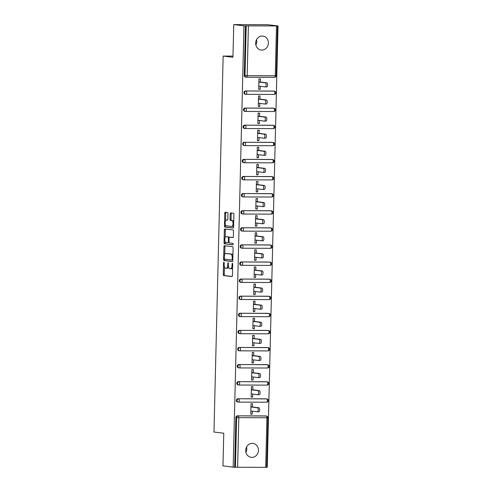 <?xml version="1.0" encoding="UTF-8"?>
<svg xmlns="http://www.w3.org/2000/svg" width="492" height="492" viewBox="0 0 492 492"><rect width="100%" height="100%" fill="white"/><g stroke="black" fill="none" stroke-linecap="round" stroke-linejoin="round"><path stroke-width="0.74" d="M223.878 262.285A0.756 0.32 -89.8 0 0 223.866 262.285A0.756 0.32 -89.8 0 0 223.54 263.005L223.263 274.431A1.076 0.461 -89.8 0 0 223.694 275.563L231.935 276.572A1.076 0.461 -89.8 0 0 231.96 276.572A1.076 0.461 -89.8 0 0 232.421 275.551L232.704 264.118A0.756 0.32 -89.8 0 0 232.402 263.325A0.756 0.32 -89.8 0 0 232.384 263.325A0.756 0.32 -89.8 0 0 232.058 264.038L232.027 265.52A3.45 1.47 -89.8 0 1 230.551 268.786A3.45 1.47 -89.8 0 1 230.477 268.786L229.789 268.7A3.45 1.47 -89.8 0 1 228.405 265.077L228.442 263.601A0.756 0.32 -89.8 0 0 228.14 262.808A0.756 0.32 -89.8 0 0 228.122 262.808A0.756 0.32 -89.8 0 0 227.802 263.521L227.765 265.003A3.45 1.47 -89.8 0 1 226.289 268.269A3.45 1.47 -89.8 0 1 226.215 268.263L225.527 268.183A3.45 1.47 -89.8 0 1 224.149 264.561L224.186 263.079A0.756 0.32 -89.8 0 0 223.878 262.285M255.674 43.044A7.023 6.347 96.9 0 0 261.184 50.03A7.023 6.347 96.9 0 0 268.386 43.081A7.023 6.347 96.9 0 0 262.882 36.088A7.023 6.347 96.9 0 0 255.674 43.044M255.877 44.987A7.023 6.347 96.9 0 0 256.726 41.654A7.023 6.347 96.9 0 0 256.523 39.711M245.723 450.352A7.023 6.347 96.9 0 0 251.227 457.345A7.023 6.347 96.9 0 0 258.435 450.389A7.023 6.347 96.9 0 0 252.925 443.397A7.023 6.347 96.9 0 0 245.723 450.352M245.926 452.302A7.023 6.347 96.9 0 0 246.769 448.968A7.023 6.347 96.9 0 0 246.566 447.019M227.987 213.663A1.076 0.461 -89.8 0 0 227.556 212.532L225.244 212.249A1.076 0.461 -89.8 0 0 225.219 212.249A1.076 0.461 -89.8 0 0 224.758 213.27L224.45 225.963A1.076 0.461 -89.8 0 0 224.881 227.095L233.122 228.103A1.076 0.461 -89.8 0 0 233.147 228.103A1.076 0.461 -89.8 0 0 233.608 227.083L233.915 214.383A1.076 0.461 -89.8 0 0 233.485 213.251L230.693 212.913A1.076 0.461 -89.8 0 0 230.668 212.913A1.076 0.461 -89.8 0 0 230.207 213.934L230.078 219.364A1.076 0.461 -89.8 0 0 230.508 220.496L231.892 220.668A2.884 1.23 -89.8 0 1 233.048 223.62A2.884 1.23 -89.8 0 1 231.812 226.425A2.884 1.23 -89.8 0 1 231.75 226.425L226.326 225.76A2.884 1.23 -89.8 0 1 225.17 222.808A2.884 1.23 -89.8 0 1 226.4 220.004A2.884 1.23 -89.8 0 1 226.468 220.004L227.372 220.115A1.076 0.461 -89.8 0 0 227.39 220.115A1.076 0.461 -89.8 0 0 227.851 219.094L227.987 213.663M233.183 467.136L222.968 465.887L223.768 433.224L213.965 432.031L223.153 56.07L232.956 57.263L233.749 24.6L243.97 25.848L233.183 467.136L235.422 467.228L236.634 417.579L235.889 417.487L234.672 467.142M224.426 245.711A1.076 0.461 -89.8 0 0 224.401 245.705A1.076 0.461 -89.8 0 0 223.94 246.732L223.632 259.425A1.076 0.461 -89.8 0 0 224.063 260.557L232.304 261.56A1.076 0.461 -89.8 0 0 232.329 261.566A1.076 0.461 -89.8 0 0 232.79 260.539L233.097 247.845A1.076 0.461 -89.8 0 0 232.667 246.713L224.426 245.711M225.059 241.461L225.035 242.697L224.038 242.697L224.346 229.998A1.076 0.461 -89.8 0 1 224.807 228.977A1.076 0.461 -89.8 0 1 224.832 228.977L233.079 229.985A1.076 0.461 -89.8 0 1 233.509 231.117L233.374 236.547A1.076 0.461 -89.8 0 1 232.913 237.568A1.076 0.461 -89.8 0 0 232.913 237.568L229.549 237.162A1.076 0.461 -89.8 0 0 229.524 237.162A1.076 0.461 -89.8 0 0 229.063 238.183L228.977 241.787A1.076 0.461 -89.8 0 0 229.407 242.919L232.888 243.343A0.756 0.32 -89.8 0 1 233.19 244.112A0.756 0.32 -89.8 0 1 232.87 244.85L232.851 244.85A0.756 0.32 -89.8 0 0 232.87 244.85M232.851 244.85L224.469 243.829A1.076 0.461 -89.8 0 1 224.038 242.697M232.98 56.1L223.153 56.07M265.717 467.4L266.928 417.745L267.876 417.702L266.664 467.357L235.422 467.228M266.664 467.228L267.248 467.234L278.035 25.941L267.814 24.698L233.749 24.6M243.97 25.848L278.035 25.941M250.772 414.006L252.255 414.19L250.766 414.184L251.018 403.772L252.513 403.778L252.433 406.958M252.255 414.19L252.328 411.189M245.692 77.152A1.648 1.488 -83.1 0 1 244.247 75.504L244.991 75.596L246.203 25.941M245.459 25.848L244.247 75.504M235.889 417.487A1.648 1.488 -83.1 0 1 237.415 415.845L265.52 415.924A1.648 1.488 -83.1 0 1 265.84 415.968M245.274 94.249A1.648 1.488 -83.1 0 1 245.36 90.965L273.46 91.045A1.648 1.488 -83.1 0 1 273.78 91.081M244.856 111.352A1.648 1.488 -83.1 0 1 244.942 108.062L273.042 108.142A1.648 1.488 -83.1 0 1 273.361 108.178M244.444 128.449A1.648 1.488 -83.1 0 1 244.524 125.159L272.63 125.239A1.648 1.488 -83.1 0 1 272.943 125.282M244.026 145.546A1.648 1.488 -83.1 0 1 244.106 142.262L272.211 142.342A1.648 1.488 -83.1 0 1 272.525 142.379M243.608 162.649A1.648 1.488 -83.1 0 1 243.688 159.359L271.793 159.439A1.648 1.488 -83.1 0 1 272.107 159.476M243.189 179.746A1.648 1.488 -83.1 0 1 243.269 176.456L271.375 176.536A1.648 1.488 -83.1 0 1 271.689 176.579M242.771 196.843A1.648 1.488 -83.1 0 1 242.851 193.559L270.957 193.639A1.648 1.488 -83.1 0 1 271.27 193.676M242.353 213.946A1.648 1.488 -83.1 0 1 242.433 210.656L270.538 210.736A1.648 1.488 -83.1 0 1 270.852 210.773M241.935 231.043A1.648 1.488 -83.1 0 1 242.015 227.753L270.12 227.833A1.648 1.488 -83.1 0 1 270.434 227.876M241.517 248.14A1.648 1.488 -83.1 0 1 241.597 244.856L269.702 244.936A1.648 1.488 -83.1 0 1 270.016 244.973M241.098 265.243A1.648 1.488 -83.1 0 1 241.178 261.953L269.284 262.033A1.648 1.488 -83.1 0 1 269.598 262.07M240.68 282.34A1.648 1.488 -83.1 0 1 240.76 279.05L268.866 279.136A1.648 1.488 -83.1 0 1 269.179 279.173M240.262 299.437A1.648 1.488 -83.1 0 1 240.342 296.153L268.447 296.233A1.648 1.488 -83.1 0 1 268.761 296.27M239.844 316.541A1.648 1.488 -83.1 0 1 239.924 313.25L268.029 313.33A1.648 1.488 -83.1 0 1 268.343 313.367M239.426 333.637A1.648 1.488 -83.1 0 1 237.974 331.989A1.648 1.488 -83.1 0 1 239.506 330.347L267.611 330.433A1.648 1.488 -83.1 0 1 267.925 330.47M239.007 350.734A1.648 1.488 -83.1 0 1 239.087 347.45L267.193 347.53A1.648 1.488 -83.1 0 1 267.513 347.567M238.589 367.838A1.648 1.488 -83.1 0 1 238.669 364.547L266.775 364.627A1.648 1.488 -83.1 0 1 267.094 364.67M238.171 384.935A1.648 1.488 -83.1 0 1 238.251 381.644L266.356 381.731A1.648 1.488 -83.1 0 1 266.676 381.767M237.753 402.038A1.648 1.488 -83.1 0 1 237.833 398.748L265.938 398.827A1.648 1.488 -83.1 0 1 266.258 398.864M252.851 389.855L252.931 386.675L251.437 386.675L251.184 397.087L252.673 397.087L252.747 394.086M253.269 372.758L253.349 369.578L251.855 369.572L251.603 379.984L253.091 379.99L253.165 376.989M253.688 355.654L253.767 352.481L252.273 352.475L252.021 362.887L253.509 362.893L253.583 359.892M254.106 338.558L254.179 335.378L252.691 335.378L252.439 345.79L253.927 345.79L254.001 342.789M254.524 321.461L254.598 318.281L253.109 318.275L252.857 328.687L254.346 328.693L254.419 325.692M254.942 304.357L255.016 301.184L253.528 301.178L253.275 311.59L254.764 311.596L254.838 308.595M255.36 287.26L255.434 284.081L253.946 284.081L253.694 294.493L255.182 294.493L255.256 291.492M255.778 270.163L255.852 266.984L254.364 266.978L254.112 277.39L255.6 277.396L255.674 274.395M256.197 253.06L256.27 249.887L254.782 249.881L254.53 260.293L256.018 260.299L256.092 257.298M256.615 235.963L256.689 232.784L255.2 232.784L254.948 243.196L256.437 243.196L256.51 240.194M257.027 218.866L257.107 215.687L255.619 215.68L255.366 226.092L256.855 226.099L256.929 223.097M257.445 201.763L257.525 198.59L256.037 198.583L255.778 208.995L257.273 209.002L257.347 206M257.863 184.666L257.943 181.487L256.455 181.48L256.197 191.898L257.691 191.898L257.765 188.897M258.282 167.569L258.362 164.389L256.873 164.383L256.615 174.795L258.109 174.801L258.183 171.8M258.7 150.466L258.78 147.286L257.291 147.286L257.033 157.698L258.528 157.704L258.595 154.703M259.118 133.369L259.198 130.189L257.71 130.183L257.451 140.601L258.94 140.601L259.013 137.6M259.536 116.272L259.616 113.092L258.128 113.086L257.87 123.498L259.358 123.504L259.432 120.503M259.954 99.169L260.034 95.989L258.546 95.989L258.288 106.401L259.776 106.407L259.85 103.4M260.373 82.072L260.452 78.892L258.958 78.886L258.706 89.304L260.194 89.304L260.268 86.303M252.673 397.087L251.191 396.909M253.091 379.99L251.609 379.812M253.509 362.893L252.027 362.709M253.927 345.79L252.445 345.612M254.346 328.693L252.863 328.515M254.764 311.596L253.275 311.411M255.182 294.493L253.694 294.314M255.6 277.396L254.112 277.217M256.018 260.299L254.53 260.114M256.437 243.196L254.948 243.017M256.855 226.099L255.366 225.92M257.273 209.002L255.785 208.817M257.691 191.898L256.203 191.72M258.109 174.801L256.621 174.623M258.528 157.704L257.039 157.52M258.94 140.601L257.457 140.423M259.358 123.504L257.876 123.326M259.776 106.407L258.294 106.223M260.194 89.304L258.712 89.126M226.363 268.263L227.212 268.269A3.45 1.47 -89.8 0 0 227.286 268.275A3.45 1.47 -89.8 0 0 228.528 266.67M230.625 268.786L231.468 268.786A3.45 1.47 -89.8 0 0 231.541 268.792A3.45 1.47 -89.8 0 0 232.611 267.709M224.444 266.83L224.254 274.438A1.076 0.461 -89.8 0 0 224.69 275.569L232.15 276.479M224.629 259.118L224.623 259.425A1.076 0.461 -89.8 0 0 225.053 260.557L232.513 261.467M225.207 245.803A1.076 0.461 -89.8 0 0 224.93 246.732L224.739 254.573M224.303 258.318A0.756 0.32 -89.8 0 0 224.604 259.112L231.837 259.991A0.756 0.32 -89.8 0 0 231.855 259.997A0.756 0.32 -89.8 0 0 232.175 259.278L232.218 257.722A3.45 1.47 -89.8 0 0 230.834 254.1L225.889 253.497A3.45 1.47 -89.8 0 0 225.816 253.491A3.45 1.47 -89.8 0 0 224.34 256.756L224.303 258.318M232.913 255.453A3.45 1.47 -89.8 0 0 231.824 254.1L230.834 254.1M226.732 253.497A3.45 1.47 -89.8 0 1 226.806 253.491A3.45 1.47 -89.8 0 1 226.88 253.497L231.824 254.1M225.158 237.55L225.342 230.004L224.346 229.998M225.613 229.075A1.076 0.461 -89.8 0 0 225.342 230.004M233.103 237.476L230.539 237.162A1.076 0.461 -89.8 0 0 230.52 237.162A1.076 0.461 -89.8 0 0 230.496 237.162M233.023 244.752L224.469 243.829M226.08 236.738A2.884 1.23 -89.8 0 0 226.019 236.732A2.884 1.23 -89.8 0 0 224.782 239.542A2.884 1.23 -89.8 0 0 225.939 242.495L227.851 242.728A1.076 0.461 -89.8 0 0 227.876 242.728A1.076 0.461 -89.8 0 0 228.337 241.707L228.423 238.103A1.076 0.461 -89.8 0 0 227.993 236.972L227.07 236.744A2.884 1.23 -89.8 0 0 227.009 236.738A2.884 1.23 -89.8 0 0 226.947 236.738M229.29 237.31A1.076 0.461 -89.8 0 0 228.983 236.972L227.993 236.972M227.07 236.744L228.983 236.972M225.035 242.697A1.076 0.461 -89.8 0 0 225.465 243.829M231.873 226.425L232.747 226.425A2.884 1.23 -89.8 0 0 232.808 226.431A2.884 1.23 -89.8 0 0 233.638 225.668M233.737 221.64A2.884 1.23 -89.8 0 0 232.882 220.668L231.892 220.668M231.474 213.011A1.076 0.461 -89.8 0 0 231.203 213.934L231.068 219.37A1.076 0.461 -89.8 0 0 231.498 220.502L232.882 220.668M225.471 224.789L225.441 225.969A1.076 0.461 -89.8 0 0 225.871 227.101L233.331 228.011M226.025 212.347A1.076 0.461 -89.8 0 0 225.748 213.27L225.57 220.767M250.846 411.004L257.304 411.792A2.03 0.867 -89.8 0 0 257.353 411.798A2.03 0.867 -89.8 0 0 258.22 409.818A2.03 0.867 -89.8 0 0 257.408 407.739L258.897 407.745A2.03 0.867 90.2 0 1 259.708 409.824A2.03 0.867 90.2 0 1 258.841 411.798A2.03 0.867 90.2 0 1 258.798 411.798L257.396 411.792M258.897 407.745L250.951 406.773M257.408 407.739L250.945 406.952M251.264 393.907L257.722 394.695A2.03 0.867 -89.8 0 0 257.765 394.695A2.03 0.867 -89.8 0 0 258.638 392.721A2.03 0.867 -89.8 0 0 257.82 390.642L259.315 390.642A2.03 0.867 90.2 0 1 260.127 392.727A2.03 0.867 90.2 0 1 259.259 394.701A2.03 0.867 90.2 0 1 259.216 394.701L257.814 394.695M259.315 390.642L251.363 389.676M257.82 390.642L251.363 389.849M251.683 376.811L258.14 377.598A2.03 0.867 -89.8 0 0 258.183 377.598A2.03 0.867 -89.8 0 0 259.056 375.624A2.03 0.867 -89.8 0 0 258.238 373.539L259.733 373.545A2.03 0.867 90.2 0 1 260.545 375.624A2.03 0.867 90.2 0 1 259.678 377.604A2.03 0.867 90.2 0 1 259.635 377.598L258.232 377.598M259.733 373.545L251.781 372.573M258.238 373.539L251.781 372.752M252.101 359.707L258.558 360.495A2.03 0.867 -89.8 0 0 258.601 360.501A2.03 0.867 -89.8 0 0 259.475 358.52A2.03 0.867 -89.8 0 0 258.657 356.442L260.151 356.448A2.03 0.867 90.2 0 1 260.963 358.527A2.03 0.867 90.2 0 1 260.096 360.501A2.03 0.867 90.2 0 1 260.047 360.501L258.644 360.495M260.151 356.448L252.199 355.476M258.657 356.442L252.199 355.654M252.513 342.61L258.976 343.398A2.03 0.867 -89.8 0 0 259.02 343.398A2.03 0.867 -89.8 0 0 259.893 341.423A2.03 0.867 -89.8 0 0 259.075 339.345L260.569 339.345A2.03 0.867 90.2 0 1 261.381 341.43A2.03 0.867 90.2 0 1 260.514 343.404A2.03 0.867 90.2 0 1 260.465 343.404L259.063 343.398M260.569 339.345L252.617 338.379M259.075 339.345L252.617 338.551M252.931 325.513L259.395 326.301A2.03 0.867 -89.8 0 0 259.438 326.301A2.03 0.867 -89.8 0 0 260.311 324.326A2.03 0.867 -89.8 0 0 259.493 322.242L260.988 322.248A2.03 0.867 90.2 0 1 261.799 324.326A2.03 0.867 90.2 0 1 260.926 326.307A2.03 0.867 90.2 0 1 260.883 326.301L259.481 326.301M260.988 322.248L253.036 321.276M259.493 322.242L253.036 321.454M253.349 308.41L259.813 309.197A2.03 0.867 -89.8 0 0 259.856 309.204A2.03 0.867 -89.8 0 0 260.729 307.223A2.03 0.867 -89.8 0 0 259.911 305.145L261.4 305.151A2.03 0.867 90.2 0 1 262.218 307.229A2.03 0.867 90.2 0 1 261.344 309.204A2.03 0.867 90.2 0 1 261.301 309.204L259.899 309.197M261.4 305.151L253.454 304.179M259.911 305.145L253.454 304.357M253.767 291.313L260.231 292.1A2.03 0.867 -89.8 0 0 260.274 292.1A2.03 0.867 -89.8 0 0 261.147 290.126A2.03 0.867 -89.8 0 0 260.329 288.041L261.818 288.048A2.03 0.867 90.2 0 1 262.636 290.132A2.03 0.867 90.2 0 1 261.762 292.107A2.03 0.867 90.2 0 1 261.719 292.107L260.317 292.1M261.818 288.048L253.872 287.082M260.329 288.041L253.866 287.254M254.186 274.216L260.649 275.003A2.03 0.867 -89.8 0 0 260.692 275.003A2.03 0.867 -89.8 0 0 261.566 273.029A2.03 0.867 -89.8 0 0 260.748 270.944L262.236 270.951A2.03 0.867 90.2 0 1 263.054 273.029A2.03 0.867 90.2 0 1 262.181 275.01A2.03 0.867 90.2 0 1 262.138 275.003L260.735 275.003M262.236 270.951L254.29 269.979M260.748 270.944L254.284 270.157M254.604 257.113L261.067 257.9A2.03 0.867 -89.8 0 0 261.111 257.906A2.03 0.867 -89.8 0 0 261.984 255.926A2.03 0.867 -89.8 0 0 261.166 253.847L262.654 253.847A2.03 0.867 90.2 0 1 263.472 255.932A2.03 0.867 90.2 0 1 262.599 257.906A2.03 0.867 90.2 0 1 262.556 257.906L261.154 257.9M262.654 253.847L254.708 252.882M261.166 253.847L254.702 253.06M255.022 240.016L261.486 240.803A2.03 0.867 -89.8 0 0 261.529 240.803A2.03 0.867 -89.8 0 0 262.396 238.829A2.03 0.867 -89.8 0 0 261.584 236.744L263.072 236.75A2.03 0.867 90.2 0 1 263.89 238.835A2.03 0.867 90.2 0 1 263.017 240.809A2.03 0.867 90.2 0 1 262.974 240.809L261.572 240.803M263.072 236.75L255.127 235.785M261.584 236.744L255.12 235.957M255.44 222.913L261.904 223.706A2.03 0.867 -89.8 0 0 261.947 223.706A2.03 0.867 -89.8 0 0 262.814 221.732A2.03 0.867 -89.8 0 0 262.002 219.647L263.491 219.653A2.03 0.867 90.2 0 1 264.309 221.732A2.03 0.867 90.2 0 1 263.435 223.712A2.03 0.867 90.2 0 1 263.392 223.706L261.99 223.706M263.491 219.653L255.545 218.682M262.002 219.647L255.539 218.86M255.858 205.816L262.322 206.603A2.03 0.867 -89.8 0 0 262.365 206.609A2.03 0.867 -89.8 0 0 263.232 204.629A2.03 0.867 -89.8 0 0 262.421 202.55L263.909 202.55A2.03 0.867 90.2 0 1 264.727 204.635A2.03 0.867 90.2 0 1 263.853 206.609A2.03 0.867 90.2 0 1 263.81 206.609L262.408 206.603M263.909 202.55L255.963 201.585M262.421 202.55L255.957 201.763M256.277 188.719L262.74 189.506A2.03 0.867 -89.8 0 0 262.783 189.506A2.03 0.867 -89.8 0 0 263.65 187.532A2.03 0.867 -89.8 0 0 262.839 185.447L264.327 185.453A2.03 0.867 90.2 0 1 265.145 187.538A2.03 0.867 90.2 0 1 264.272 189.512A2.03 0.867 90.2 0 1 264.229 189.512L262.826 189.506M264.327 185.453L256.381 184.488M262.839 185.447L256.375 184.66M256.695 171.616L263.159 172.403A2.03 0.867 -89.8 0 0 263.202 172.409A2.03 0.867 -89.8 0 0 264.069 170.435A2.03 0.867 -89.8 0 0 263.257 168.35L264.745 168.356A2.03 0.867 90.2 0 1 265.563 170.435A2.03 0.867 90.2 0 1 264.69 172.415A2.03 0.867 90.2 0 1 264.647 172.409L263.245 172.409M264.745 168.356L256.799 167.385M263.257 168.35L256.793 167.563M257.113 154.519L263.577 155.306A2.03 0.867 -89.8 0 0 263.62 155.312A2.03 0.867 -89.8 0 0 264.487 153.332A2.03 0.867 -89.8 0 0 263.675 151.253L265.163 151.253A2.03 0.867 90.2 0 1 265.975 153.338A2.03 0.867 90.2 0 1 265.108 155.312A2.03 0.867 90.2 0 1 265.065 155.312L263.663 155.306M265.163 151.253L257.218 150.288M263.675 151.253L257.211 150.466M257.531 137.422L263.995 138.209A2.03 0.867 -89.8 0 0 264.038 138.209A2.03 0.867 -89.8 0 0 264.905 136.235A2.03 0.867 -89.8 0 0 264.093 134.15L265.582 134.156A2.03 0.867 90.2 0 1 266.393 136.241A2.03 0.867 90.2 0 1 265.526 138.215A2.03 0.867 90.2 0 1 265.483 138.215L264.081 138.209M265.582 134.156L257.636 133.191M264.093 134.15L257.63 133.363M257.949 120.319L264.413 121.106A2.03 0.867 -89.8 0 0 264.456 121.112A2.03 0.867 -89.8 0 0 265.323 119.132A2.03 0.867 -89.8 0 0 264.512 117.053L266 117.059A2.03 0.867 90.2 0 1 266.812 119.138A2.03 0.867 90.2 0 1 265.944 121.118A2.03 0.867 90.2 0 1 265.901 121.112L264.499 121.112M266 117.059L258.054 116.087M264.512 117.053L258.048 116.266M258.368 103.222L264.831 104.009A2.03 0.867 -89.8 0 0 264.874 104.015A2.03 0.867 -89.8 0 0 265.742 102.035A2.03 0.867 -89.8 0 0 264.93 99.956L266.418 99.956A2.03 0.867 90.2 0 1 267.23 102.041A2.03 0.867 90.2 0 1 266.363 104.015A2.03 0.867 90.2 0 1 266.32 104.015L264.917 104.009M266.418 99.956L258.472 98.99M264.93 99.956L258.466 99.169M258.786 86.125L265.243 86.912A2.03 0.867 -89.8 0 0 265.293 86.912A2.03 0.867 -89.8 0 0 266.16 84.938A2.03 0.867 -89.8 0 0 265.348 82.853L266.836 82.859A2.03 0.867 90.2 0 1 267.648 84.938A2.03 0.867 90.2 0 1 266.781 86.918A2.03 0.867 90.2 0 1 266.738 86.912L265.336 86.912M266.836 82.859L258.89 81.893M265.348 82.853L258.884 82.066M224.186 263.005L223.54 263.005M232.704 264.044L232.058 264.038M228.442 263.521L227.802 263.521M237.415 415.845L266.27 416.017A1.648 0.701 -89.8 0 1 266.928 417.745L238.823 417.665L237.611 467.32M238.823 417.665L236.634 417.579A1.648 1.488 -83.1 0 1 238.165 415.937A1.648 0.701 -89.8 0 1 238.823 417.665M248.392 26.033L247.181 75.682L275.286 75.762L276.498 26.113M245.539 77.139L246.283 77.232A1.648 1.488 96.9 0 1 244.991 75.596L247.181 75.682A1.648 0.701 90.2 0 1 246.48 77.244L274.579 77.324A1.648 0.701 90.2 0 0 275.286 75.762L276.233 75.719L277.445 26.064M265.68 415.937L266.43 416.029A1.648 1.488 96.9 0 0 266.27 416.017L265.52 415.924M237.833 398.748L266.689 398.92A1.648 0.701 -89.8 0 1 267.347 400.648A1.648 0.701 90.2 0 1 266.639 402.21A1.648 0.701 90.2 0 1 266.609 402.204L238.571 402.124M237.593 402.026L238.343 402.118A1.648 1.648 0 0 0 238.534 402.13A1.648 0.701 90.2 0 0 239.241 400.568A1.648 0.701 -89.8 0 0 238.583 398.84A1.648 1.488 -83.1 0 0 237.052 400.476A1.648 1.488 96.9 0 0 238.503 402.124A1.648 0.701 90.2 0 0 238.534 402.13L266.639 402.21A1.648 1.648 0 0 0 268.294 400.605A1.648 1.648 0 0 0 266.849 398.926A1.648 1.488 96.9 0 0 266.689 398.92L265.938 398.827M238.251 381.644L267.107 381.817A1.648 0.701 -89.8 0 1 267.765 383.551A1.648 0.701 90.2 0 1 267.058 385.107A1.648 0.701 90.2 0 1 267.027 385.107L238.989 385.027M266.516 381.737L267.267 381.829A1.648 1.488 96.9 0 0 267.107 381.817L266.356 381.731M238.669 364.547L267.525 364.72A1.648 0.701 -89.8 0 1 268.183 366.448A1.648 0.701 90.2 0 1 267.476 368.01A1.648 0.701 90.2 0 1 267.445 368.01L239.407 367.93M266.935 364.64L267.679 364.732A1.648 1.488 96.9 0 0 267.525 364.72L266.775 364.627M239.087 347.45L267.943 347.623A1.648 0.701 -89.8 0 1 268.601 349.351A1.648 0.701 90.2 0 1 267.894 350.913A1.648 0.701 90.2 0 1 267.863 350.907L239.825 350.827M267.353 347.543L268.097 347.629A1.648 1.488 96.9 0 0 267.943 347.623L267.193 347.53M239.506 330.347L268.361 330.519A1.648 0.701 -89.8 0 1 269.019 332.254A1.648 0.701 90.2 0 1 268.312 333.81A1.648 0.701 90.2 0 1 268.275 333.81L240.244 333.73M267.771 330.439L268.515 330.532A1.648 1.488 96.9 0 0 268.361 330.519L267.611 330.433M239.924 313.25L268.773 313.422A1.648 0.701 -89.8 0 1 269.438 315.151A1.648 0.701 90.2 0 1 268.73 316.713A1.648 0.701 90.2 0 1 268.693 316.713L240.662 316.633M268.189 313.342L268.933 313.435A1.648 1.488 96.9 0 0 268.773 313.422L268.029 313.33M240.342 296.153L269.192 296.325A1.648 0.701 -89.8 0 1 269.856 298.054A1.648 0.701 90.2 0 1 269.149 299.616A1.648 0.701 90.2 0 1 269.112 299.61L241.08 299.53M268.607 296.239L269.352 296.332A1.648 1.488 96.9 0 0 269.192 296.325L268.447 296.233M240.76 279.05L269.61 279.222A1.648 0.701 -89.8 0 1 270.274 280.957A1.648 0.701 90.2 0 1 269.567 282.513A1.648 0.701 90.2 0 1 269.53 282.513L241.498 282.433M269.026 279.142L269.77 279.235A1.648 1.488 96.9 0 0 269.61 279.222L268.866 279.136M241.178 261.953L270.028 262.125A1.648 0.701 -89.8 0 1 270.692 263.853A1.648 0.701 90.2 0 1 269.985 265.416A1.648 0.701 90.2 0 1 269.948 265.416L241.916 265.336M269.444 262.045L270.188 262.138A1.648 1.488 96.9 0 0 270.028 262.125L269.284 262.033M241.597 244.856L270.446 245.028A1.648 0.701 -89.8 0 1 271.11 246.756A1.648 0.701 90.2 0 1 270.403 248.319A1.648 0.701 90.2 0 1 270.366 248.312L242.335 248.232M269.862 244.942L270.606 245.034A1.648 1.488 96.9 0 0 270.446 245.028L269.702 244.936M242.015 227.753L270.864 227.925A1.648 0.701 -89.8 0 1 271.522 229.653A1.648 0.701 90.2 0 1 270.821 231.215A1.648 0.701 90.2 0 1 270.784 231.215L242.753 231.135M270.28 227.845L271.024 227.937A1.648 1.488 96.9 0 0 270.864 227.925L270.12 227.833M242.433 210.656L271.283 210.828A1.648 0.701 -89.8 0 1 271.941 212.556A1.648 0.701 90.2 0 1 271.24 214.118A1.648 0.701 90.2 0 1 271.203 214.118L243.171 214.038M270.698 210.748L271.443 210.84A1.648 1.488 96.9 0 0 271.283 210.828L270.538 210.736M242.851 193.559L271.701 193.731A1.648 0.701 -89.8 0 1 272.359 195.459A1.648 0.701 90.2 0 1 271.658 197.021A1.648 0.701 90.2 0 1 271.621 197.015L243.589 196.935M271.117 193.645L271.861 193.737A1.648 1.488 96.9 0 0 271.701 193.731L270.957 193.639M243.269 176.456L272.119 176.628A1.648 0.701 -89.8 0 1 272.777 178.356A1.648 0.701 90.2 0 1 272.076 179.918A1.648 0.701 90.2 0 1 272.039 179.918L244.007 179.838M271.535 176.548L272.279 176.64A1.648 1.488 96.9 0 0 272.119 176.628L271.375 176.536M243.688 159.359L272.537 159.531A1.648 0.701 -89.8 0 1 273.195 161.259A1.648 0.701 90.2 0 1 272.494 162.821A1.648 0.701 90.2 0 1 272.457 162.821L244.426 162.735M271.947 159.451L272.697 159.537A1.648 1.488 96.9 0 0 272.537 159.531L271.793 159.439M244.106 142.262L272.955 142.434A1.648 0.701 -89.8 0 1 273.613 144.162A1.648 0.701 90.2 0 1 272.912 145.724A1.648 0.701 90.2 0 1 272.875 145.718L244.844 145.638M272.365 142.348L273.115 142.44A1.648 1.488 96.9 0 0 272.955 142.434L272.211 142.342M244.524 125.159L273.374 125.331A1.648 0.701 -89.8 0 1 274.032 127.059A1.648 0.701 90.2 0 1 273.331 128.621A1.648 0.701 90.2 0 1 273.294 128.621L245.256 128.541M272.783 125.251L273.534 125.343A1.648 1.488 96.9 0 0 273.374 125.331L272.63 125.239M244.942 108.062L273.792 108.234A1.648 0.701 -89.8 0 1 274.45 109.962A1.648 0.701 90.2 0 1 273.749 111.524A1.648 0.701 90.2 0 1 273.712 111.524L245.674 111.438M273.201 108.154L273.952 108.24A1.648 1.488 96.9 0 0 273.792 108.234L273.042 108.142M245.36 90.965L274.21 91.137A1.648 0.701 -89.8 0 1 274.868 92.865A1.648 0.701 90.2 0 1 274.167 94.427A1.648 0.701 90.2 0 1 274.13 94.421L246.092 94.341M273.62 91.051L274.37 91.143A1.648 1.488 96.9 0 0 274.21 91.137L273.46 91.045M276.233 75.719A1.648 1.648 0 0 1 274.579 77.324A1.648 0.701 90.2 0 1 274.548 77.324L246.51 77.244M238.011 384.928L238.761 385.015A1.648 1.648 0 0 0 238.952 385.027A1.648 0.701 90.2 0 0 239.659 383.465A1.648 0.701 -89.8 0 0 239.001 381.737A1.648 1.488 -83.1 0 0 237.47 383.379A1.648 1.488 96.9 0 0 238.921 385.027A1.648 0.701 90.2 0 0 238.952 385.027L267.058 385.107A1.648 1.648 0 0 0 268.712 383.502A1.648 1.648 0 0 0 267.267 381.829M238.429 367.825L239.18 367.918A1.648 1.648 0 0 0 239.37 367.93A1.648 0.701 90.2 0 0 240.078 366.368A1.648 0.701 -89.8 0 0 239.419 364.64A1.648 1.488 -83.1 0 0 237.888 366.282A1.648 1.488 96.9 0 0 239.34 367.93A1.648 0.701 90.2 0 0 239.37 367.93L267.476 368.01A1.648 1.648 0 0 0 269.13 366.405A1.648 1.648 0 0 0 267.679 364.732M238.848 350.728L239.598 350.821A1.648 1.648 0 0 0 239.788 350.833A1.648 0.701 90.2 0 0 240.496 349.271A1.648 0.701 -89.8 0 0 239.838 347.543A1.648 1.488 -83.1 0 0 238.306 349.179A1.648 1.488 96.9 0 0 239.758 350.827A1.648 0.701 90.2 0 0 239.788 350.833L267.894 350.913A1.648 1.648 0 0 0 269.548 349.308A1.648 1.648 0 0 0 268.097 347.629M239.266 333.631L240.016 333.717A1.648 1.648 0 0 0 240.207 333.73A1.648 0.701 90.2 0 0 240.914 332.168A1.648 0.701 -89.8 0 0 240.256 330.439A1.648 1.488 -83.1 0 0 238.725 332.082A1.648 1.488 96.9 0 0 240.176 333.73A1.648 0.701 90.2 0 0 240.207 333.73L268.312 333.81A1.648 1.648 0 0 0 269.967 332.205A1.648 1.648 0 0 0 268.515 330.532M239.684 316.528L240.434 316.62A1.648 1.648 0 0 0 240.625 316.633A1.648 0.701 90.2 0 0 241.332 315.071A1.648 0.701 -89.8 0 0 240.674 313.342A1.648 1.488 -83.1 0 0 239.143 314.985A1.648 1.488 96.9 0 0 240.588 316.633A1.648 0.701 90.2 0 0 240.625 316.633L268.73 316.713A1.648 1.648 0 0 0 270.385 315.108A1.648 1.648 0 0 0 268.933 313.435M240.102 299.431L240.852 299.523A1.648 1.648 0 0 0 241.043 299.536A1.648 0.701 90.2 0 0 241.75 297.974A1.648 0.701 -89.8 0 0 241.086 296.245A1.648 1.488 -83.1 0 0 239.561 297.881A1.648 1.488 96.9 0 0 241.006 299.53A1.648 0.701 90.2 0 0 241.043 299.536L269.149 299.616A1.648 1.648 0 0 0 270.803 298.011A1.648 1.648 0 0 0 269.352 296.332M240.52 282.328L241.271 282.42A1.648 1.648 0 0 0 241.461 282.433A1.648 0.701 90.2 0 0 242.169 280.87A1.648 0.701 -89.8 0 0 241.504 279.142A1.648 1.488 -83.1 0 0 239.979 280.784A1.648 1.488 96.9 0 0 241.424 282.433A1.648 0.701 90.2 0 0 241.461 282.433L269.567 282.513A1.648 1.648 0 0 0 271.215 280.907A1.648 1.648 0 0 0 269.77 279.235M240.939 265.231L241.683 265.323A1.648 1.648 0 0 0 241.88 265.336A1.648 0.701 90.2 0 0 242.587 263.773A1.648 0.701 -89.8 0 0 241.923 262.045A1.648 1.488 -83.1 0 0 240.397 263.687A1.648 1.488 96.9 0 0 241.843 265.336A1.648 0.701 90.2 0 0 241.88 265.336L269.985 265.416A1.648 1.648 0 0 0 271.633 263.81A1.648 1.648 0 0 0 270.188 262.138M241.357 248.134L242.101 248.226A1.648 1.648 0 0 0 242.298 248.239A1.648 0.701 90.2 0 0 243.005 246.677A1.648 0.701 -89.8 0 0 242.341 244.948A1.648 1.488 -83.1 0 0 240.816 246.584A1.648 1.488 96.9 0 0 242.261 248.232A1.648 0.701 90.2 0 0 242.298 248.239L270.403 248.319A1.648 1.648 0 0 0 272.051 246.713A1.648 1.648 0 0 0 270.606 245.034M241.775 231.031L242.519 231.123A1.648 1.648 0 0 0 242.716 231.135A1.648 0.701 90.2 0 0 243.423 229.573A1.648 0.701 -89.8 0 0 242.759 227.845A1.648 1.488 -83.1 0 0 241.234 229.487A1.648 1.488 96.9 0 0 242.679 231.135A1.648 0.701 90.2 0 0 242.716 231.135L270.821 231.215A1.648 1.648 0 0 0 272.47 229.61A1.648 1.648 0 0 0 271.024 227.937M242.193 213.934L242.937 214.026A1.648 1.648 0 0 0 243.134 214.038A1.648 0.701 90.2 0 0 243.841 212.476A1.648 0.701 -89.8 0 0 243.177 210.748A1.648 1.488 -83.1 0 0 241.646 212.384A1.648 1.488 96.9 0 0 243.097 214.038A1.648 0.701 90.2 0 0 243.134 214.038L271.24 214.118A1.648 1.648 0 0 0 272.888 212.513A1.648 1.648 0 0 0 271.443 210.84M242.611 196.837L243.355 196.929A1.648 1.648 0 0 0 243.552 196.941A1.648 0.701 90.2 0 0 244.253 195.379A1.648 0.701 -89.8 0 0 243.595 193.645A1.648 1.488 -83.1 0 0 242.064 195.287A1.648 1.488 96.9 0 0 243.515 196.935A1.648 0.701 90.2 0 0 243.552 196.941L271.658 197.021A1.648 1.648 0 0 0 273.306 195.41A1.648 1.648 0 0 0 271.861 193.737M243.03 179.734L243.774 179.826A1.648 1.648 0 0 0 243.97 179.838A1.648 0.701 90.2 0 0 244.672 178.276A1.648 0.701 -89.8 0 0 244.014 176.548A1.648 1.488 -83.1 0 0 242.482 178.19A1.648 1.488 96.9 0 0 243.934 179.838A1.648 0.701 90.2 0 0 243.97 179.838L272.076 179.918A1.648 1.648 0 0 0 273.724 178.313A1.648 1.648 0 0 0 272.279 176.64M243.448 162.637L244.192 162.729A1.648 1.648 0 0 0 244.389 162.741A1.648 0.701 90.2 0 0 245.09 161.179A1.648 0.701 -89.8 0 0 244.432 159.451A1.648 1.488 -83.1 0 0 242.9 161.087A1.648 1.488 96.9 0 0 244.352 162.735A1.648 0.701 90.2 0 0 244.389 162.741L272.494 162.821A1.648 1.648 0 0 0 274.142 161.216A1.648 1.648 0 0 0 272.697 159.537M243.866 145.54L244.61 145.632A1.648 1.648 0 0 0 244.807 145.638A1.648 0.701 90.2 0 0 245.508 144.082A1.648 0.701 -89.8 0 0 244.85 142.348A1.648 1.488 -83.1 0 0 243.319 143.99A1.648 1.488 96.9 0 0 244.77 145.638A1.648 0.701 90.2 0 0 244.807 145.638L272.912 145.724A1.648 1.648 0 0 0 274.561 144.113A1.648 1.648 0 0 0 273.115 142.44M244.284 128.437L245.028 128.529A1.648 1.648 0 0 0 245.225 128.541A1.648 0.701 90.2 0 0 245.926 126.979A1.648 0.701 -89.8 0 0 245.268 125.251A1.648 1.488 -83.1 0 0 243.737 126.893A1.648 1.488 96.9 0 0 245.188 128.541A1.648 0.701 90.2 0 0 245.225 128.541L273.331 128.621A1.648 1.648 0 0 0 274.979 127.016A1.648 1.648 0 0 0 273.534 125.343M244.702 111.34L245.447 111.432A1.648 1.648 0 0 0 245.643 111.444A1.648 0.701 90.2 0 0 246.344 109.882A1.648 0.701 -89.8 0 0 245.686 108.154A1.648 1.488 -83.1 0 0 244.155 109.79A1.648 1.488 96.9 0 0 245.606 111.438A1.648 0.701 90.2 0 0 245.643 111.444L273.749 111.524A1.648 1.648 0 0 0 275.397 109.919A1.648 1.648 0 0 0 273.952 108.24M245.121 94.243L245.865 94.329A1.648 1.648 0 0 0 246.062 94.341A1.648 0.701 90.2 0 0 246.763 92.785A1.648 0.701 -89.8 0 0 246.105 91.051A1.648 1.488 -83.1 0 0 244.573 92.693A1.648 1.488 96.9 0 0 246.025 94.341A1.648 0.701 90.2 0 0 246.062 94.341L274.167 94.427A1.648 1.648 0 0 0 275.815 92.816A1.648 1.648 0 0 0 274.37 91.143M228.411 265.003L227.765 265.003M232.667 265.52L232.027 265.52M224.69 275.569L223.694 275.563M224.254 274.438L223.263 274.431M225.053 260.557L224.063 260.557M224.623 259.425L223.632 259.425M224.93 246.732L223.94 246.732M232.802 259.997L231.867 259.991L232.802 259.997M232.821 259.284L232.175 259.278M232.857 257.722L232.218 257.722M226.88 253.497L225.889 253.497M228.977 241.707L228.337 241.707M229.069 238.103L228.423 238.103M227.458 220.01L226.468 220.004M231.498 220.502L230.508 220.496M231.068 219.37L230.078 219.364M231.203 213.934L230.207 213.934M225.871 227.101L224.881 227.095M225.441 225.969L224.45 225.963M225.748 213.27L224.758 213.27M267.876 417.702A1.648 1.648 0 0 0 266.43 416.029M266.098 398.84L266.849 398.926M227.286 268.275L226.289 268.269M231.541 268.792L230.551 268.786M226.806 253.491L225.816 253.491M227.009 236.738L226.019 236.732M227.396 220.004L226.4 220.004M232.808 226.431L231.812 226.425M257.353 411.798L258.841 411.798M257.765 394.695L259.259 394.701M258.183 377.598L259.678 377.604M258.601 360.501L260.096 360.501M259.02 343.398L260.514 343.404M259.438 326.301L260.926 326.307M259.856 309.204L261.344 309.204M260.274 292.1L261.762 292.107M260.692 275.003L262.181 275.01M261.111 257.906L262.599 257.906M261.529 240.803L263.017 240.809M261.947 223.706L263.435 223.712M262.365 206.609L263.853 206.609M262.783 189.506L264.272 189.512M263.202 172.409L264.69 172.415M263.62 155.312L265.108 155.312M264.038 138.209L265.526 138.215M264.456 121.112L265.944 121.118M264.874 104.015L266.363 104.015M265.293 86.912L266.781 86.918"/></g></svg>
